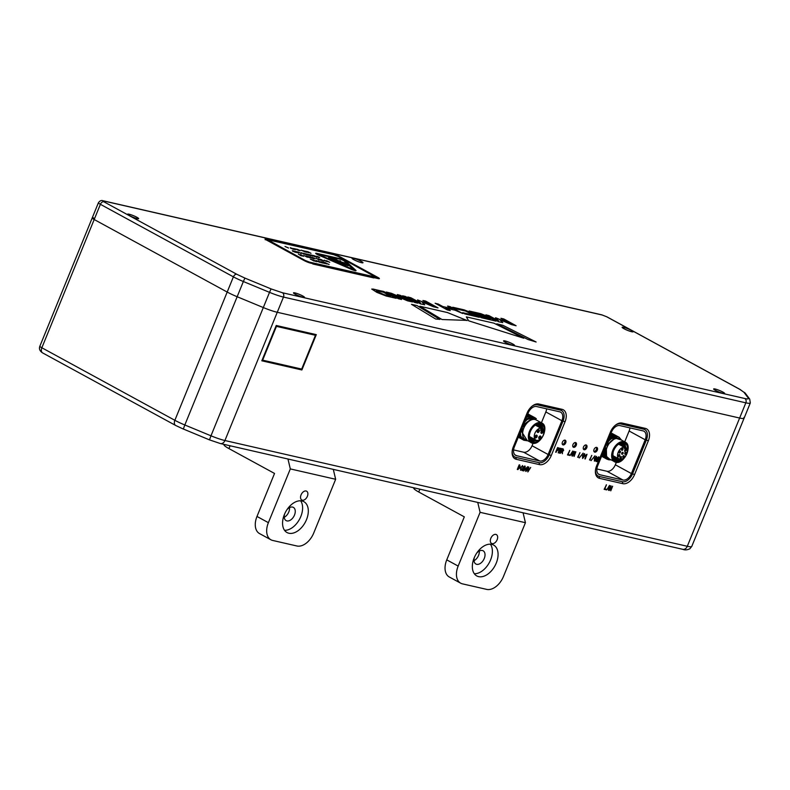 <?xml version="1.0" encoding="UTF-8"?>
<svg xmlns="http://www.w3.org/2000/svg" width="790" height="790" viewBox="0 0 790 790"><rect width="100%" height="100%" fill="white"/><g stroke="black" fill="none" stroke-linecap="round" stroke-linejoin="round"><path stroke-width="1.19" d="M612.754 456.452A8.117 5.125 118.6 0 0 613.82 456.185M620.15 444.572A8.117 5.125 118.6 0 0 619.794 443.526M618.254 455.741L619.271 455.563L618.748 454.833M621.434 449.569L622.461 449.382L621.937 448.651M624.683 453.539L625.71 453.361L625.176 452.631M621.572 453.47L622.599 453.292L622.066 452.561M619.844 457.696L620.871 457.509L620.348 456.778M622.629 456.748L623.656 456.561L623.122 455.83M624.594 450.29L625.621 450.103L625.087 449.382M618.935 452.226L619.962 452.048L619.439 451.317M618.619 444.168L624.11 447.16A6.616 4.177 118.6 0 0 618.195 452.315A6.616 4.177 118.6 0 0 619.182 459.109A6.616 4.177 118.6 0 0 626.016 455.307A6.616 4.177 118.6 0 0 625.512 447.496A6.616 4.177 118.6 0 0 625.473 447.476L619.775 444.365A6.616 4.177 118.6 0 0 619.123 444.128A6.616 4.177 118.6 0 0 618.768 444.069M619.439 454.576A1.086 0.691 118.6 0 0 618.837 456.571A1.086 0.691 118.6 0 0 619.439 454.576M622.619 448.404A1.086 0.691 118.6 0 0 622.026 450.399A1.086 0.691 118.6 0 0 622.619 448.404M625.868 452.374A1.086 0.691 118.6 0 0 625.265 454.378A1.086 0.691 118.6 0 0 625.868 452.374M622.757 452.305A1.086 0.691 118.6 0 0 622.155 454.309A1.086 0.691 118.6 0 0 622.757 452.305M621.029 456.531A1.086 0.691 118.6 0 0 620.436 458.526A1.086 0.691 118.6 0 0 621.029 456.531M623.814 455.573A1.086 0.691 118.6 0 0 623.211 457.578A1.086 0.691 118.6 0 0 623.814 455.573M625.779 449.125A1.086 0.691 118.6 0 0 625.186 451.12A1.086 0.691 118.6 0 0 625.779 449.125M620.12 451.06A1.086 0.691 118.6 0 0 619.528 453.065A1.086 0.691 118.6 0 0 620.12 451.06M625.473 447.476A1.086 0.691 -61.4 0 1 624.11 447.16M631.319 330.368A5.856 0.8 22.2 0 0 625.591 327.919A5.856 0.8 22.2 0 0 622.204 327.307A5.856 0.8 22.2 0 0 627.329 330.26A5.856 0.8 22.2 0 0 633.057 331.741A5.856 0.8 22.2 0 0 631.319 330.368M93.655 217.961A6.695 0.909 22.2 0 0 92.203 217.951A6.695 0.909 22.2 0 0 94.188 219.521L227.194 292.053A18.249 2.479 22.2 0 0 237.158 296.734L263.317 307.557A18.249 2.479 22.2 0 0 277.26 312.277L739.638 418.038A18.249 2.479 22.2 0 0 744.111 418.157A18.249 2.479 22.2 0 0 743.904 417.476M584.531 453.717L582.536 455.83L582.605 458.437L584.59 456.294L584.709 453.786M579.979 452.739L577.668 457.252L579.979 452.739M570.963 454.151L571.782 454.339L571.901 455.929L572.878 451.05L570.123 455.524M561.601 451.386L562.371 453.746L562.519 451.515L563.625 450.438L563.161 448.888L562.243 448.681L560.357 453.292L561.483 451.327L562.075 451.505M556.091 452.315L556.822 450.507L558.915 449.451L558.5 447.821L557.543 447.604L555.656 452.216L556.713 450.438L557.355 450.626M607.629 488.566L608.448 488.753L608.567 490.343L609.544 485.465L606.789 489.938M519.168 464.856L517.282 469.467L520.185 467.621L519.79 465.004L519.168 464.856M524.807 466.06L523.385 467.058L524.787 466.623L522.052 470.524L523.918 470.949L524.116 470.465L522.783 470.159C524.945 468.707 525.626 467.344 524.807 466.06L525.123 466.14M586.921 454.27L585.716 455.168L585.509 455.682L586.397 455.149L584.876 458.862L586.921 454.27M594.979 455.82L591.058 460.659L594.979 455.82M598.652 456.916L597.24 457.924L598.642 457.489L595.897 461.39L597.773 461.814L597.971 461.33L596.638 461.024C598.8 459.573 599.472 458.21 598.652 456.916L598.978 457.005M596.667 447.377A2.597 1.639 118.6 0 0 594.149 449.184A2.597 1.639 118.6 0 0 594.445 452.038A2.597 1.639 118.6 0 0 597.131 450.547A2.597 1.639 118.6 0 0 596.934 447.486A2.597 1.639 118.6 0 0 596.667 447.377M586.121 444.968A2.597 1.639 118.6 0 0 583.603 446.765A2.597 1.639 118.6 0 0 583.909 449.629A2.597 1.639 118.6 0 0 586.585 448.137A2.597 1.639 118.6 0 0 586.387 445.076A2.597 1.639 118.6 0 0 586.121 444.968M575.574 442.558A2.597 1.639 118.6 0 0 573.066 444.355A2.597 1.639 118.6 0 0 573.362 447.219A2.597 1.639 118.6 0 0 576.048 445.728A2.597 1.639 118.6 0 0 575.851 442.657A2.597 1.639 118.6 0 0 575.574 442.558M565.038 440.149A2.597 1.639 118.6 0 0 562.519 441.946A2.597 1.639 118.6 0 0 562.816 444.81A2.597 1.639 118.6 0 0 565.502 443.309A2.597 1.639 118.6 0 0 565.304 440.247A2.597 1.639 118.6 0 0 565.038 440.149M610.384 432.13L596.588 465.922A11.722 7.406 118.6 0 0 595.423 470.692A11.722 7.406 118.6 0 0 599.58 478.355L622.777 483.668A11.722 7.406 118.6 0 0 634.548 474.602L648.333 440.81A11.722 7.406 118.6 0 0 645.341 428.378L622.145 423.065A11.722 7.406 118.6 0 0 615.726 424.961A11.722 7.406 118.6 0 0 610.384 432.13M527.088 413.081L513.303 446.873A11.722 7.406 118.6 0 0 512.127 451.643A11.722 7.406 118.6 0 0 516.295 459.306L539.491 464.619A11.722 7.406 118.6 0 0 551.252 455.553L565.048 421.761A11.722 7.406 118.6 0 0 562.055 409.319L538.859 404.016A11.722 7.406 118.6 0 0 532.43 405.912A11.722 7.406 118.6 0 0 527.088 413.081M528.471 466.989L527.858 471.946L530.692 467.492L528.155 470.771L528.471 466.989M596.371 456.432L594.376 458.536L594.445 461.143L596.43 459L596.549 456.492M591.819 455.445L589.508 459.958L591.819 455.445M527.641 466.732L524.856 469.546L526.091 470.327L525.676 471.353L526.89 470.514L527.641 466.732M520.877 469.783L520.966 467.887L522.397 466.1L522.842 467.492L522.605 465.587L520.492 467.838L520.669 470.297L522.397 468.628L520.729 469.714M610.631 487.163L610.769 490.847L612.645 486.235L610.858 489.484L610.719 485.801L609.268 490.501L610.65 487.163M606.453 484.823L604.143 489.336L606.068 489.77L606.276 489.257L604.775 488.921L606.453 484.823M560.337 449.569L559.636 453.184L561.947 448.611L560.13 451.406L561.019 448.404L559.132 451.179L559.685 448.098L558.194 452.848L560.298 449.559M559.132 451.179L559.972 448.157M560.13 451.406L560.89 448.374M569.788 450.409L567.477 454.912L569.402 455.356L569.61 454.843L568.119 454.507L569.788 450.409M573.965 452.749L574.103 456.432L575.555 451.722L574.192 455.07L574.054 451.386L572.177 455.988L573.965 452.749M583.139 453.104L579.218 457.953L583.139 453.104M261.816 360.803L301.879 369.967L316.296 334.644L276.233 325.48L261.816 360.803L301.879 369.967M584.412 453.657L584.59 456.294M584.481 456.235L582.497 458.378M579.85 452.709L578.092 457.341M570.854 454.092L571.782 454.339M572.76 451.031L571.901 455.929M560.377 453.253L561.483 451.327M563.053 448.829L563.625 450.438M563.507 450.379L562.519 451.515M562.401 451.455L562.371 453.746M558.392 447.762L558.915 449.451M558.797 449.392L557.246 450.567M607.52 488.506L608.448 488.753M609.426 485.445L608.567 490.343M517.302 469.428L517.914 469.606M519.682 464.935L520.185 467.621M520.067 467.562L517.796 469.546M524.688 465.991C525.508 467.285 524.837 468.648 522.674 470.099L522.783 470.159M523.987 470.435L523.918 470.949M523.8 470.889L522.062 470.494M524.728 466.594L523.592 467.157M587.01 454.29L585.252 458.951M585.4 455.623L586.397 455.149M594.989 455.958L590.989 460.55M598.543 456.857C599.363 458.141 598.692 459.513 596.519 460.965L596.638 461.024M597.842 461.301L597.773 461.814M597.655 461.755L595.917 461.35M598.583 457.459L597.438 458.022M596.341 447.357A2.597 1.639 -61.4 0 1 596.104 449.984A2.597 1.639 -61.4 0 1 594.021 451.613M585.795 444.938A2.597 1.639 -61.4 0 1 585.558 447.575A2.597 1.639 -61.4 0 1 583.474 449.204M575.258 442.528A2.597 1.639 -61.4 0 1 575.021 445.165A2.597 1.639 -61.4 0 1 572.928 446.785M564.712 440.119A2.597 1.639 -61.4 0 1 564.475 442.756A2.597 1.639 -61.4 0 1 562.391 444.375M599.58 478.355L599.116 476.419A10.211 6.448 -61.4 0 1 595.472 470.198M615.331 425.277A10.211 6.448 -61.4 0 1 620.555 423.894L622.145 423.065M645.341 428.378L643.751 429.197L620.555 423.894M643.751 429.197A10.211 6.448 -61.4 0 1 646.358 440.04L648.333 440.81M634.548 474.602L632.573 473.822L646.358 440.04M632.573 473.822A10.211 6.448 -61.4 0 1 622.313 481.722L622.777 483.668M599.116 476.419L622.313 481.722M516.295 459.306L515.831 457.371A10.211 6.448 -61.4 0 1 512.177 451.139M532.035 406.218A10.211 6.448 -61.4 0 1 537.269 404.836L538.859 404.016M562.055 409.319L560.466 410.148L537.269 404.836M560.466 410.148A10.211 6.448 -61.4 0 1 563.073 420.981L565.048 421.761M551.252 455.553L549.277 454.773L563.073 420.981M549.277 454.773A10.211 6.448 -61.4 0 1 539.027 462.673L539.491 464.619M515.831 457.371L539.027 462.673M528.796 467.058L528.125 470.761M530.554 467.463L527.75 471.877M596.252 456.363L596.43 459M596.312 458.941L594.327 461.084M591.69 455.415L589.933 460.057M527.789 466.772L526.634 469.951M526.95 470.02L526.89 470.514M526.328 470.346L526.031 471.433M524.679 469.971L526.091 470.327M522.496 465.527L522.842 467.492M522.289 466.031L520.966 467.887M520.847 467.828L520.758 469.724M522.289 468.569L520.551 470.238M610.532 487.104L609.268 490.501M611.065 485.88L610.838 489.474M612.517 486.206L610.769 490.847M606.325 484.793L604.775 488.921M606.147 489.227L606.068 489.77M605.95 489.711L604.162 489.296M560.189 449.5L558.56 452.937M561.808 448.582L559.518 453.114M569.659 450.379L568.119 454.507M569.481 454.813L569.402 455.356M569.294 455.297L567.496 454.882M573.856 452.69L572.602 456.087M574.399 451.465L574.172 455.06M575.851 451.791L574.103 456.432M583.148 453.253L579.159 457.844M316.168 334.614L301.77 369.908M582.704 457.864L582.872 455.87L584.333 454.24M582.684 457.854L582.981 455.929L584.284 454.201M572.118 452.028L571.15 453.598L572.158 452.028L571.901 453.806L571.269 453.657M561.69 450.813L562.342 449.224L563.082 450.28L562.865 449.382L563.201 450.34L561.69 450.813M556.92 449.935L557.641 448.157L558.372 449.293L558.184 448.315L558.49 449.352L556.92 449.935M608.784 486.443L607.935 488.072L608.902 486.502M519.474 465.448L519.741 467.522L517.924 469.053L519.721 465.557M645.203 439.773L631.408 473.556A8.374 5.283 -61.4 0 1 623.004 480.034L599.808 474.731A8.374 5.283 -61.4 0 1 598.938 474.395A8.374 5.283 -61.4 0 1 597.675 465.843L611.46 432.051A8.374 5.283 -61.4 0 1 619.864 425.583L643.06 430.886A8.374 5.283 -61.4 0 1 643.939 431.212A8.374 5.283 -61.4 0 1 645.203 439.773L629.126 431.004L624.712 441.837M539.718 460.985L516.522 455.682A8.374 5.283 -61.4 0 1 515.643 455.346A8.374 5.283 -61.4 0 1 514.379 446.794L528.174 413.002A8.374 5.283 -61.4 0 1 536.578 406.534L559.774 411.837A8.374 5.283 -61.4 0 1 560.643 412.163A8.374 5.283 -61.4 0 1 561.907 420.724L548.122 454.507A8.374 5.283 -61.4 0 1 539.718 460.985L523.642 452.216L513.579 449.915M596.045 456.877L595.986 458.901L594.465 460.54L594.702 458.575L596.174 456.946M525.241 469.635L527.039 467.68L526.278 469.872L525.241 469.635L527.147 467.739M315.457 335.286L276.332 326.3L262.655 360.151L301.671 369.078L315.457 335.286L276.451 326.369L262.655 360.151M584.205 454.171L584.146 456.195L582.813 457.924M562.342 449.224L563.201 450.34M561.808 450.883L562.46 449.293M557.641 448.157L558.49 449.352M557.029 449.994L557.76 448.216M608.932 486.512L608.567 488.22L607.935 488.072M517.924 469.053L519.386 465.468M616.348 462.338L615.341 464.797A8.374 5.283 -61.4 0 1 606.937 471.265L596.865 468.964M629.936 427.884A8.374 5.283 -61.4 0 1 629.126 431.004M533.053 443.289L532.055 445.748A8.374 5.283 -61.4 0 1 523.642 452.216M546.65 408.835A8.374 5.283 -61.4 0 1 545.841 411.955L541.417 422.778M594.702 458.575L596.114 456.906M594.653 460.629L594.821 458.635M523.731 440.198L520.659 435.942L520.482 431.844M520.333 432.614L520.768 436.011L523.78 440.228L527.661 440.8M527.256 440.573L521.746 431.883L522.694 428.486L520.452 432.673M521.746 431.883L523.059 429.948A11.386 7.189 118.6 0 0 526.624 440.228M536.311 418.661L533.951 417.387L527.127 419.559L524.501 422.225L523.286 426.965L525.014 423.618L524.52 426.383L523.059 429.948M529.725 438.42L531.216 437.512M519.435 434.421L523.168 439.852M522.585 439.576L519.356 434.599M518.842 435.853L522.032 439.23M529.547 437.769L530.307 437.206M521.449 438.954L518.803 435.962M518.507 436.692L520.896 438.608M520.304 438.332L518.477 436.751M518.329 437.127L519.751 437.996M519.168 437.709L518.319 437.147M528.895 414.444L528.342 414.108M527.71 414.138L529.478 414.73M530.031 415.066L527.69 414.187M527.463 414.75L530.623 415.352M531.176 415.688L527.434 414.829M527.068 415.698L531.759 415.975M532.312 416.31L530.534 415.52L527.029 415.817M526.515 417.061L531.561 416.083L532.904 416.597M533.457 416.932L531.68 416.142L526.446 417.229M525.725 419.006L532.707 416.705L534.04 417.219M534.593 417.555L532.815 416.765L525.626 419.233M524.481 422.058L527.019 419.5L533.843 417.327L535.176 417.831M525.014 423.618L532.608 418.088L538.504 421.188M537.832 420.823L537.052 420.478M538.839 424.032L538.918 426.64M544.715 430.046A11.198 7.071 118.6 0 0 541.91 423.055C549.712 426.521 540.597 445.748 532.411 443.18L525.488 439.615A11.198 7.071 -61.4 0 1 524.639 426.393A11.198 7.071 -61.4 0 1 536.212 419.944L541.91 423.055A11.198 7.071 118.6 0 0 540.745 422.611A11.198 7.071 118.6 0 0 529.893 430.372A11.198 7.071 118.6 0 0 531.186 442.716A11.198 7.071 118.6 0 0 532.361 443.16L532.361 443.16M538.958 424.467A11.198 7.071 -61.4 0 1 539.027 426.709M532.697 438.322A11.198 7.071 -61.4 0 1 531.492 439.102M530.88 439.418A11.198 7.071 -61.4 0 1 530.307 439.675M535.235 419.362A11.386 7.189 118.6 0 0 524.52 426.383M536.716 425.01A9.332 5.895 118.6 0 0 536.627 424.467M529.191 439.428L533.566 438.796M540.113 427.301L539.086 424.042M530.544 440.02L534.425 439.26M540.725 430.471L540.804 426.482L539.659 424.171M530.801 440.326L535.274 439.724M541.644 430.59L541.654 426.956L540.34 424.457M531.216 440.603L536.143 440.178M542.592 430.58A1.511 0.948 118.6 0 0 541.772 430.827A1.511 0.948 118.6 0 0 540.933 432.357A1.511 0.948 118.6 0 0 541.762 433.354A1.511 0.948 118.6 0 0 543.056 431.972A1.511 0.948 118.6 0 0 542.592 430.58L542.513 427.42L541.012 424.763M534.79 425.494A9.332 5.895 -61.4 0 1 539.698 424.141A9.332 5.895 118.6 0 1 540.676 424.507A9.332 5.895 118.6 0 1 542.286 426.156L542.977 429.059M536.993 425.593L536.835 424.388M529.665 438.203L530.959 437.729M537.842 426.057L537.516 424.191M529.863 438.806L532.154 438.025M538.701 426.521L538.138 424.072M530.1 439.319L533.003 438.49M539.55 426.995L538.721 424.032M530.367 439.763L533.862 438.954L530.653 440.139L534.721 439.418M540.409 427.459L539.264 424.062M541.269 427.923L539.777 424.151M530.949 440.435L535.235 440.06M542.118 428.387L540.261 424.309M538.533 423.647L536.045 424.032M531.364 440.692L536.519 440.307M537.802 426.037L537.793 425.415M538.652 426.501L538.642 425.879M539.511 426.965L539.501 426.343M540.37 427.43L540.35 426.807M531.077 440.603L534.692 439.408M541.219 427.904L540.459 424.398M542.078 428.368L541.397 425.01M540.054 423.391L539.244 422.946M528.629 439.141L530.89 441.205M542.928 429L541.93 424.931M543.648 430.283L540.33 423.815L534.968 425.356L539.985 423.993L542.286 426.156M539.995 439.408A10.171 6.419 -61.4 0 1 532.974 442.341A10.171 6.419 -61.4 0 1 529.359 435.685A10.171 6.419 -61.4 0 1 535.008 425.326A10.171 6.419 -61.4 0 1 540.587 423.677A10.171 6.419 -61.4 0 1 543.895 432.249M537.664 440.366L532.776 441.511L529.369 436.189M136.848 217.27A5.856 0.8 22.2 0 0 131.12 214.821A5.856 0.8 22.2 0 0 127.733 214.208A5.856 0.8 22.2 0 0 132.858 217.161A5.856 0.8 22.2 0 0 138.586 218.642A5.856 0.8 22.2 0 0 136.848 217.27M621.503 440.089L619.093 437.226L617.82 436.751L610.986 438.924L608.251 441.521L610.877 438.865L617.701 436.692L619.044 437.196M608.359 441.58L607.145 446.33L608.033 444.464L615.143 438.085L621.384 440.02M620.634 439.615A11.386 7.189 118.6 0 0 607.806 445.432L608.033 444.464M607.806 445.432L606.355 448.997A11.386 7.189 118.6 0 0 606.552 456.462L609.762 459.247A11.386 7.189 118.6 0 0 609.88 459.276A11.386 7.189 118.6 0 0 609.91 459.276M606.552 456.462L606.355 448.997M606.029 449.53L606.552 447.851L604.864 451.149C604.814 455.682 606.444 458.378 609.762 459.247M610.976 459.859L608.873 459.8C605.713 458.931 604.162 456.304 604.212 451.91L604.864 451.149M604.212 451.91L605.417 447.229L604.439 449.273M606.424 444.395L608.251 441.521M620.496 444.76L620.535 443.239M618.452 436.919L616.674 436.129L609.85 438.302L608.359 439.665M608.478 439.368L609.742 438.243L616.565 436.07L617.899 436.574M617.316 436.297L615.538 435.507L609.367 437.186M609.446 436.998L615.43 435.448L616.763 435.952M616.17 435.675L614.393 434.885L610.048 435.507M610.107 435.379L614.284 434.826L615.617 435.329M615.035 435.053L613.257 434.263L610.532 434.322M610.571 434.233L614.482 434.707M613.889 434.431L610.868 433.513M610.887 433.453L613.346 434.085M612.754 433.809L612.201 433.463M601.891 456.452L602.474 456.729M603.027 457.074L603.609 457.351M604.162 457.696L601.911 455.465M601.94 455.386L604.755 457.973M605.308 458.309L602.336 454.418M602.385 454.29L605.89 458.595M606.444 458.931L603.372 454.685L603.066 452.631M603.165 452.394L603.491 454.744L606.503 458.96L607.895 459.484M628.001 449.095A11.198 7.071 118.6 0 0 625.206 442.104C633.007 445.57 623.883 464.797 615.696 462.229L608.784 458.664A11.198 7.071 -61.4 0 1 607.935 445.442A11.198 7.071 -61.4 0 1 619.508 438.993L625.206 442.104A11.198 7.071 118.6 0 0 624.031 441.659A11.198 7.071 118.6 0 0 613.178 449.431A11.198 7.071 118.6 0 0 614.482 461.775A11.198 7.071 118.6 0 0 615.647 462.209L615.647 462.209M622.974 446.113L622.016 442.963M612.507 458.556L617.286 458.072M623.833 446.577L622.54 443.012M613.583 459.109L618.136 458.546M624.623 448.631L624.515 445.767L623.172 443.249M614.264 459.504L618.995 459.01M624.801 451.92L625.374 446.232L623.596 443.348L622.56 442.983L623.231 446.251M621.661 442.746L618.491 443.615M614.906 459.879L619.992 459.395M620.199 459.425A9.332 5.895 -61.4 0 1 616.002 460.313A9.332 5.895 118.6 0 1 615.025 459.948A9.332 5.895 118.6 0 1 613.415 458.299L612.645 455.741M612.862 456.926L614.156 456.373M620.703 444.879L620.456 443.259M612.931 457.588L615.015 456.837M621.562 445.343L621.088 443.091M613.326 458.121L615.529 457.479M622.421 445.807L621.671 442.993M613.603 458.605L616.723 457.775M623.27 446.271L622.194 442.963M613.919 459.029L617.582 458.24M624.13 446.745L622.678 443.002M617.553 458.22L614.264 459.395L618.096 458.872M624.979 447.209L623.152 443.151M614.65 459.701L619.291 459.168M625.838 447.703L623.596 443.348M620.663 444.849L620.654 444.227M621.523 445.323L621.503 444.691M622.372 445.787L622.362 445.165M612.25 459.168L612.813 459.326M624.08 446.715L623.261 443.101M622.392 442.005L621.888 441.62M612.28 459.247L614.136 460.165M624.939 447.18L624.248 443.802M622.915 442.203L621.779 441.64M625.789 447.673L625.038 444.158M623.952 442.746L617.721 444.227L613.317 450.379L612.615 457.38L613.81 459.77M612.665 454.615L616.19 461.074L622.915 458.575L616.082 460.659L613.415 458.299M623.28 458.457A10.171 6.419 -61.4 0 1 616.259 461.39A10.171 6.419 -61.4 0 1 612.645 454.734A10.171 6.419 -61.4 0 1 618.303 444.375A10.171 6.419 -61.4 0 1 623.873 442.726A10.171 6.419 -61.4 0 1 627.191 451.297M618.165 444.474L623.201 443.081L626.431 448.305M722.83 392.047A5.856 0.8 22.2 0 0 717.103 389.589A5.856 0.8 22.2 0 0 713.716 388.986A5.856 0.8 22.2 0 0 718.841 391.939A5.856 0.8 22.2 0 0 724.568 393.41A5.856 0.8 22.2 0 0 722.83 392.047M361.178 261.332A5.856 0.8 22.2 0 0 355.451 258.873A5.856 0.8 22.2 0 0 352.063 258.271A5.856 0.8 22.2 0 0 357.189 261.223A5.856 0.8 22.2 0 0 362.916 262.695A5.856 0.8 22.2 0 0 361.178 261.332M512.759 343.996A5.856 0.8 22.2 0 0 507.032 341.537A5.856 0.8 22.2 0 0 503.645 340.934A5.856 0.8 22.2 0 0 508.77 343.887A5.856 0.8 22.2 0 0 514.497 345.368A5.856 0.8 22.2 0 0 512.759 343.996M536.854 425.524A8.117 5.125 118.6 0 0 536.519 424.516M529.478 437.403A8.117 5.125 118.6 0 0 530.524 437.137M535.008 436.751A1.007 0.632 118.6 0 0 535.679 435.527A1.007 0.632 118.6 0 1 536.38 436.505A1.007 0.632 118.6 0 1 535.008 436.761M540.952 432.179A1.007 0.632 118.6 0 0 541.624 430.945A1.007 0.632 118.6 0 1 542.325 431.923A1.007 0.632 118.6 0 1 540.952 432.179M538.74 437.601A1.007 0.632 118.6 0 0 539.412 436.376A1.007 0.632 118.6 0 1 540.103 437.354A1.007 0.632 118.6 0 1 538.74 437.611M537.23 431.32A1.007 0.632 118.6 0 0 537.901 430.096A1.007 0.632 118.6 0 1 538.592 431.073A1.007 0.632 118.6 0 1 537.23 431.33M535.344 425.129L540.814 428.111A6.616 4.177 118.6 0 0 534.909 433.266A6.616 4.177 118.6 0 0 535.896 440.06A6.616 4.177 118.6 0 0 542.73 436.258A6.616 4.177 118.6 0 0 542.226 428.447A6.616 4.177 118.6 0 0 542.187 428.427L536.489 425.316A6.616 4.177 118.6 0 0 535.837 425.079A6.616 4.177 118.6 0 0 535.511 425.02M536.647 435.162A1.511 0.948 118.6 0 0 535.827 435.399A1.511 0.948 118.6 0 0 534.988 436.939A1.511 0.948 118.6 0 0 535.827 437.927A1.511 0.948 118.6 0 0 537.111 436.554A1.511 0.948 118.6 0 0 536.647 435.162M540.38 436.011A1.511 0.948 118.6 0 0 539.55 436.258A1.511 0.948 118.6 0 0 538.711 437.788A1.511 0.948 118.6 0 0 539.55 438.776A1.511 0.948 118.6 0 0 540.834 437.403A1.511 0.948 118.6 0 0 540.38 436.011M538.869 429.73A1.511 0.948 118.6 0 0 538.039 429.977A1.511 0.948 118.6 0 0 537.2 431.508A1.511 0.948 118.6 0 0 538.039 432.495A1.511 0.948 118.6 0 0 539.323 431.123A1.511 0.948 118.6 0 0 538.869 429.73M542.187 428.427A1.086 0.691 -61.4 0 1 540.814 428.111M302.688 295.944A5.856 0.8 22.2 0 0 296.961 293.495A5.856 0.8 22.2 0 0 293.574 292.883A5.856 0.8 22.2 0 0 298.699 295.835A5.856 0.8 22.2 0 0 304.426 297.317A5.856 0.8 22.2 0 0 302.688 295.944M230.097 445.777L228.942 448.592L274.535 473.447L256.987 516.453L268.383 522.674L290.315 468.914L287.965 459.01M333.301 469.379L335.651 479.283L290.315 468.914M268.383 522.674A16.748 10.576 118.6 0 0 270.911 539.777A16.748 10.576 118.6 0 0 272.659 540.439L296.902 545.989A16.748 10.576 -61.4 0 0 313.719 533.043L335.651 479.283M228.942 448.592A16.748 2.271 -157.8 0 1 223.985 444.671L224.093 444.405M270.911 539.777L259.515 533.566A16.748 10.576 -61.4 0 1 256.987 516.453M289.525 507.605A7.535 4.76 -61.4 0 1 284.252 517.282M302.017 500.978A17.578 11.1 118.6 0 0 284.993 513.164A17.578 11.1 118.6 0 0 287.017 532.539A17.578 11.1 118.6 0 0 305.187 522.417A17.578 11.1 118.6 0 0 303.854 501.67A17.578 11.1 118.6 0 0 302.017 500.978M306.095 490.995A5.026 3.17 118.6 0 0 301.227 494.481A5.026 3.17 118.6 0 0 301.81 500.011A5.026 3.17 118.6 0 0 306.994 497.117A5.026 3.17 118.6 0 0 306.619 491.192A5.026 3.17 118.6 0 0 306.095 490.995M284.627 513.964A7.535 4.76 118.6 0 0 286.128 520.61A7.535 4.76 118.6 0 0 293.92 516.275A7.535 4.76 118.6 0 0 293.347 507.377A7.535 4.76 118.6 0 0 292.557 507.081A7.535 4.76 118.6 0 0 286.938 509.708M300.635 500.791A17.578 11.1 -61.4 0 1 299.489 519.316A17.578 11.1 -61.4 0 1 284.538 530.307M419.865 489.178L418.72 491.992L464.313 516.857L446.755 559.863L458.161 566.075L480.093 512.325L477.743 502.42M523.069 512.789L525.429 522.694L480.093 512.325M458.161 566.075A16.748 10.576 118.6 0 0 460.679 583.188A16.748 10.576 118.6 0 0 462.426 583.85L486.68 589.389A16.748 10.576 -61.4 0 0 503.487 576.443L525.429 522.694M418.72 491.992A16.748 2.271 -157.8 0 1 413.763 488.082L413.871 487.805M460.679 583.188L449.283 576.976A16.748 10.576 -61.4 0 1 446.755 559.863M479.303 551.015A7.535 4.76 -61.4 0 1 474.03 560.683M491.795 544.379A17.578 11.1 118.6 0 0 474.76 556.575A17.578 11.1 118.6 0 0 476.795 575.95A17.578 11.1 118.6 0 0 494.955 565.828A17.578 11.1 118.6 0 0 493.632 545.08A17.578 11.1 118.6 0 0 491.795 544.379M495.863 534.395A5.026 3.17 118.6 0 0 491.005 537.881A5.026 3.17 118.6 0 0 491.578 543.421A5.026 3.17 118.6 0 0 496.772 540.528A5.026 3.17 118.6 0 0 496.387 534.603A5.026 3.17 118.6 0 0 495.863 534.395M474.395 557.375A7.535 4.76 118.6 0 0 475.906 564.02A7.535 4.76 118.6 0 0 483.687 559.685A7.535 4.76 118.6 0 0 483.125 550.788A7.535 4.76 118.6 0 0 482.334 550.492A7.535 4.76 118.6 0 0 476.716 553.119M490.412 544.192A17.578 11.1 -61.4 0 1 489.257 562.717A17.578 11.1 -61.4 0 1 474.316 573.718M623.883 328.67A5.945 0.81 22.2 0 0 629.699 331.158A5.945 0.81 22.2 0 0 633.136 331.77A5.945 0.81 22.2 0 0 627.932 328.778A5.945 0.81 22.2 0 0 622.125 327.277A5.945 0.81 22.2 0 0 623.883 328.67M464.816 313.926L479.244 317.313L469.862 312.109L464.076 309.838L452.729 307.241L455.475 308.742L465.498 311.033L473.724 315.19L462.644 312.652L464.816 313.926M473.714 315.2L462.663 312.751M479.214 317.234L464.066 309.858L452.749 307.34M485.85 317.254L483.105 315.763L474.148 313.709L476.893 315.21L485.83 317.155L483.095 315.773L474.148 313.709M481.278 317.689L495.992 321.145L486.64 315.96L480.784 313.66L469.191 311.013L471.936 312.504L482.315 314.884L490.472 319.012L479.105 316.415L481.278 317.689M490.472 319.012L479.135 316.514M495.992 321.145L486.63 315.98L480.784 313.679L469.181 311.023M485.939 314.835L498.609 321.747L502.786 322.616L499.675 319.594L511.337 324.572L516.107 325.747L503.437 318.844L500.969 318.37L510.478 323.584L495.636 317.768L498.579 320.849L489.01 315.635L485.939 314.835M498.668 320.898L489 315.654L485.929 314.854M510.528 323.604L495.488 317.797M500.939 318.271L504.01 319.071L516.107 325.747M502.786 322.626L499.902 319.664M467.117 320.612L447.416 312.534L419.875 306.244L442.035 319.525L466.762 320.375L447.407 312.554L419.915 306.263M523.75 338.179L493.987 323.189L466.337 316.889L468.638 320.799L523.74 338.219L493.987 323.189L466.337 316.899M527.967 339.503L536.114 342.001L502.884 325.302L496.811 323.841L527.967 339.503M536.104 342.011L502.884 325.322L496.871 323.87M447.219 309.897L450.27 310.589L445.619 308.06L455.05 310.213L462.772 313.551L450.103 306.639L447.654 306.184L452.295 308.712L442.864 306.56L435.142 303.222L447.219 309.897M452.295 308.712L442.864 306.569L438.213 304.041L435.172 303.321M447.624 306.076L450.103 306.639M462.772 313.551L450.103 306.658M450.26 310.608L445.619 308.06M417.732 303.172L405.102 296.349L402.643 295.885L414.691 302.461L417.742 303.153L405.685 296.596L402.614 295.786M407.867 296.981L420.537 303.893L424.714 304.752L421.84 301.79L433.266 306.708L438.035 307.893L425.366 300.98L422.897 300.516L432.387 305.72L417.564 299.904L420.596 303.024L410.938 297.781L407.867 296.981M420.596 303.034L410.928 297.791L407.857 297M417.564 299.904L432.446 305.74M438.035 307.893L425.938 301.227L422.897 300.516M424.526 304.822L421.84 301.79M373.463 289.11L371.725 289.061L376.87 292.379L386.122 296.013L396.155 298.314L383.496 291.401L371.725 289.071M396.126 298.225L384.088 291.658L373.453 289.13M407.492 300.812L412.489 301.958L400.431 295.381L397.38 294.68L407.344 300.141L391.504 293.327L386.271 292.043L398.348 298.719L401.399 299.42L391.06 293.752L407.492 300.812M401.419 299.538L391.06 293.752M407.393 300.161L391.494 293.347L386.29 292.142M397.36 294.581L400.431 295.381M412.489 301.968L400.421 295.391M435.675 319.022L439.852 319.358L417.051 305.592L411.501 304.328L435.675 319.022M411.501 304.328L417.051 305.592M439.912 319.437L417.041 305.612M353.742 259.624A5.945 0.81 -157.8 0 1 351.985 258.241A5.945 0.81 -157.8 0 1 357.791 259.732A5.945 0.81 -157.8 0 1 362.985 262.724A5.945 0.81 -157.8 0 1 359.549 262.112A5.945 0.81 -157.8 0 1 353.742 259.624M129.422 215.571A5.945 0.81 -157.8 0 1 127.654 214.179A5.945 0.81 -157.8 0 1 133.471 215.68A5.945 0.81 -157.8 0 1 138.665 218.672A5.945 0.81 -157.8 0 1 135.228 218.06A5.945 0.81 -157.8 0 1 129.422 215.571M295.253 294.245A5.945 0.81 -157.8 0 1 293.495 292.853A5.945 0.81 -157.8 0 1 299.301 294.354A5.945 0.81 -157.8 0 1 304.506 297.346A5.945 0.81 -157.8 0 1 301.069 296.734A5.945 0.81 -157.8 0 1 295.253 294.245M505.324 342.297A5.945 0.81 -157.8 0 1 503.566 340.905A5.945 0.81 -157.8 0 1 509.372 342.406A5.945 0.81 -157.8 0 1 514.576 345.398A5.945 0.81 -157.8 0 1 511.14 344.786A5.945 0.81 -157.8 0 1 505.324 342.297M715.394 390.339A5.945 0.81 -157.8 0 1 713.637 388.957A5.945 0.81 -157.8 0 1 719.443 390.457A5.945 0.81 -157.8 0 1 724.647 393.45A5.945 0.81 -157.8 0 1 721.211 392.828A5.945 0.81 -157.8 0 1 715.394 390.339M373.907 277.952L312.761 263.969M103.589 200.966A3.348 2.558 -77.1 0 0 103.075 200.769C101.456 200.058 99.905 200.719 98.414 202.754A6.695 0.909 22.2 0 0 100.389 204.314L94.188 219.521A6.695 0.909 -157.8 0 1 92.203 217.951L39.865 346.198A6.695 0.909 -157.8 0 0 41.85 347.768L94.188 219.521L227.194 292.053L233.396 276.846A18.249 2.479 22.2 0 0 243.359 281.526L244.89 278.08L271.049 288.903L282.445 292.754L744.812 398.516C747.774 399.167 748.94 399.019 748.298 398.061L743.904 392.215L739.657 389.292L606.661 316.75L602.266 315.032L103.589 200.966L103.757 201.727L236.763 274.258L244.89 278.08M744.812 398.516A3.348 2.558 102.9 0 1 745.839 402.831L687.3 546.285A18.249 2.479 -157.8 0 0 691.773 546.404L744.111 418.157A18.249 2.479 -157.8 0 1 739.638 418.038L277.26 312.277A18.249 2.479 -157.8 0 1 263.317 307.557L237.158 296.734A18.249 2.479 -157.8 0 1 227.194 292.053L174.857 420.3L41.85 347.768A5.026 3.17 -61.4 0 0 42.611 352.903C39.777 351.076 38.858 348.844 39.865 346.198M384.523 294.798L390.635 296.201L383.476 292.27L377.363 290.878C375.961 290.621 376.03 290.927 377.561 291.806L384.523 294.798L390.645 296.181M377.561 291.806L377.571 291.796C376.03 290.908 375.961 290.601 377.363 290.878C375.961 290.601 376.03 290.908 377.571 291.796L384.532 294.788M375.645 277.093L338.179 256.434L333.795 254.716L267.613 239.726L305.078 260.384L309.463 262.102L375.655 277.083L338.189 256.404L333.805 254.676L267.613 239.706M292.902 251.427L292.547 250.716L295.391 252.267L293.307 251.24M293.218 250.874L295.253 251.98M295.164 251.319L296.931 252.03M298.472 252.069L301.207 253.6M301.079 252.662L303.785 253.748M302.827 253.689L304.16 254.222L303.469 253.649M301.859 252.968L302.955 253.55M303.212 253.156L306.125 254.508M305.769 253.738L308.495 255.269M309.917 255.496L307.389 254.113L311.211 255.891L309.404 255.407M308.969 254.479L310.747 255.16M310.993 254.933L313.186 255.832M314.232 255.674L316.958 257.204M316.523 256.592L319.071 257.688L316.978 256.661M312.386 257.441L314.035 258.044M312.722 257.589L315.279 258.784M313.857 258.449L314.983 258.695M318.923 259.367L321.214 260.384M320.622 259.791L321.224 260.354M319.911 259.14L322.824 260.463M314.262 260.562L317.017 261.747L314.262 260.562M313.146 259.821L317.007 261.776M316.148 260.453L319.446 262.29M321.125 262.557L318.094 260.897L322.675 263.031L320.493 262.438M322.053 261.836L324.137 262.28L326.3 263.87L321.915 261.767L324.493 262.695M288.419 247.912L285.012 246.47L288.548 248.05M290.848 248.425L290.483 247.714L293.337 249.275L291.243 248.248M303.488 250.716L305.137 251.319M303.804 250.894L306.411 252.306M304.96 251.714L306.085 251.971M351.313 269.331A4.187 0.573 22.2 0 0 356.043 270.654A4.187 0.573 22.2 0 0 355.875 270.368L345.971 261.381A4.187 0.573 -157.8 0 0 339.414 258.528L316.711 253.333A4.187 0.573 -157.8 0 0 315.684 253.304A4.187 0.573 -157.8 0 0 318.706 255.14L351.313 269.331M306.964 251.487L309.147 252.375M305.681 251.19L308.416 252.721M301.039 250.134L303.163 251.072M297.05 249.206L299.756 250.292M298.798 250.242L300.131 250.766L299.43 250.203M297.84 249.492L298.916 250.104M294.907 248.761L297.297 249.699M293.613 248.455L295.944 249.452M291.717 248.267L295.213 249.699M291.954 248.179L293.969 249.423M325.717 263.07L329.124 264.443M320.701 261.806L324.927 263.544M320.987 261.697L323.426 263.198M310.351 259.16L314.193 260.819M326.813 261.164L329.766 262.3M324.848 260.72L327.129 261.737M326.547 261.144L327.139 261.707M318.726 259.673L316.197 258.291L320.019 260.068L318.222 259.594M312.81 258.32L310.282 256.938L314.094 258.715L312.297 258.231M307.685 256.375L309.68 257.115M305.997 255.96L308.179 256.849M303.814 255.496L308.011 257.323M300.032 254.597L301.81 255.279M300.97 255.614L298.442 254.232L302.264 256.009L300.467 255.525M318.005 256.997L319.703 257.412M315.674 253.323A4.187 0.573 -157.8 0 1 316.701 253.363L339.404 258.557A4.187 0.573 -157.8 0 1 345.961 261.411L355.875 270.368M318.005 254.271L353.703 269.736L343.749 260.601L341.122 259.456L318.005 254.252L353.723 269.706M348.163 265.805L342.978 263.356L347.956 264.897L342.268 262.705A5.026 0.681 22.2 0 0 342.248 262.695L345.171 263.09L340.51 261.747L340.549 260.858L338.16 260.72A5.026 0.681 22.2 0 0 338.12 260.71L335.335 258.804L335.849 259.91A5.026 0.681 22.2 0 0 335.819 259.9L330.911 257.481L334.209 259.535A5.026 0.681 22.2 0 0 334.19 259.535L328.482 257.234L333.666 259.683A5.026 0.681 22.2 0 0 333.666 259.693L328.679 258.142L334.368 260.335L331.464 259.95L336.135 261.293L336.086 262.181L338.485 262.32A5.026 0.681 22.2 0 0 338.515 262.339L341.31 264.235L340.786 263.129A5.026 0.681 22.2 0 0 340.816 263.139L345.724 265.559L342.435 263.505A5.026 0.681 22.2 0 0 342.445 263.514L348.163 265.805M336.036 261.273A5.026 0.681 -157.8 0 1 334.387 260.364A5.026 0.681 22.2 0 0 334.387 260.344L331.573 259.979M345.062 263.07L340.5 261.757L340.549 260.878L338.15 260.74A5.026 0.681 -157.8 0 1 340.47 261.747A5.026 0.681 22.2 0 0 340.47 261.727L340.51 261.747A5.026 0.681 -157.8 0 1 342.248 262.715L342.248 262.695M347.719 264.828L342.268 262.705A5.026 0.681 -157.8 0 1 342.969 263.366A5.026 0.681 22.2 0 0 342.969 263.346L342.978 263.356A5.026 0.681 -157.8 0 1 342.969 263.435A5.026 0.681 -157.8 0 1 342.505 263.534M342.959 263.445A5.026 0.681 22.2 0 0 340.095 261.589A5.026 0.681 22.2 0 0 334.891 259.683A5.026 0.681 22.2 0 0 333.656 259.643A5.026 0.681 -157.8 0 1 333.666 259.634A5.026 0.681 -157.8 0 1 334.18 259.545L334.19 259.535M334.209 259.535L334.2 259.545A5.026 0.681 -157.8 0 1 334.891 259.673A5.026 0.681 -157.8 0 1 335.809 259.92L331.05 257.57M335.849 259.93L335.849 259.91A5.026 0.681 -157.8 0 1 338.11 260.72L335.345 258.834M345.576 265.489L342.435 263.505A5.026 0.681 -157.8 0 1 340.905 263.179M341.29 264.225L340.786 263.129M340.786 263.149A5.026 0.681 -157.8 0 1 338.584 262.379M338.426 262.32A5.026 0.681 -157.8 0 1 336.165 261.332M334.298 260.305A5.026 0.681 -157.8 0 1 333.656 259.713L328.916 258.231M334.447 259.94L334.437 259.969A4.187 0.573 22.2 0 0 334.437 259.969A4.187 0.573 22.2 0 0 338.09 262.073A4.187 0.573 22.2 0 0 342.179 263.129A4.187 0.573 22.2 0 0 342.188 263.119L342.198 263.1A4.187 0.573 22.2 0 0 339.838 261.559A4.187 0.573 22.2 0 0 335.474 259.969A4.187 0.573 22.2 0 0 334.447 259.94A4.187 0.573 22.2 0 0 338.11 262.043A4.187 0.573 22.2 0 0 342.198 263.1M308.021 251.763L311.003 253.314M309.038 252.454L310.45 253.086M302.106 250.41L305.078 251.961M300.131 250.766L299.42 250.233M296.181 249.057L299.163 250.608M297.198 249.749L298.61 250.381M293.939 248.603L295.588 249.344M290.236 247.695L293.218 249.245M291.204 248.337L292.665 249.018M285.121 246.529L288.409 247.942M326.685 263.593L328.373 264.255M325.707 263.1L325.273 262.557M323.772 262.231L326.586 263.929M324.157 262.734L325.668 263.475M318.192 260.957L322.557 263.001M314.687 260.7L316.622 261.569M313.729 260.058L314.706 260.661M311.853 259.505L315.467 261.381M311.615 259.713L313.976 261.036M326.803 261.204L326.497 260.68M326.823 260.819L329.213 262.073M324.828 260.749L324.216 260.147M324.542 260.285L326.181 261.026M320.878 259.397L323.861 260.947M320.661 259.564L322.616 260.661M318.913 259.397L318.291 258.794M318.627 258.932L320.266 259.673M316.306 258.35L319.901 260.038M310.381 256.997L313.976 258.685M309.107 256.701L311.418 258.113M309.413 257.115L310.707 257.738M307.053 256.237L310.036 257.787M308.07 256.918L309.483 257.56M306.431 256.888L307.458 257.096M305.325 256.256L306.253 256.474M301.217 254.903L303.528 256.306M301.523 255.318L302.817 255.93M298.551 254.291L302.145 255.98M317.382 256.385L317.995 257.026M317.699 256.562L319.348 257.303M315.97 256.108L318.953 257.659M316.938 256.75L318.4 257.431M315.378 256.77L316.395 257.007M314.262 256.138L315.21 256.325M312.761 255.377L314.213 255.703M312.05 255.21L315.032 256.76M313.067 255.901L314.479 256.533M310.164 254.775L312.475 256.187M310.45 255.229L311.764 255.812M307.488 254.173L311.092 255.861M304.18 253.412L307.152 254.963M303.962 253.58L305.908 254.676M304.16 254.222L303.449 253.679M296.981 251.763L298.462 252.099M296.349 251.625L298.66 253.027M296.645 252.069L297.939 252.681M293.712 251.013L296.299 252.217M294.374 251.171L297.307 252.711M294.7 251.516L296.141 252.445M292.29 250.697L295.272 252.247M293.268 251.339L294.719 252.02M334.18 259.545L328.729 257.362M347.906 265.697L342.969 263.366M339.246 256.651A5.026 0.681 22.2 0 0 332.659 254.054L267.297 239.103A5.026 0.681 22.2 0 0 266.062 239.074A5.026 0.681 22.2 0 0 267.553 240.249L304.022 260.137A5.026 0.681 22.2 0 0 310.608 262.724L375.971 277.675A5.026 0.681 22.2 0 0 377.205 277.715A5.026 0.681 22.2 0 0 375.714 276.54L339.246 256.651M266.052 239.103L266.062 239.074A5.026 0.681 22.2 0 0 266.052 239.103A5.026 0.681 22.2 0 0 267.543 240.279L304.012 260.167A5.026 0.681 22.2 0 0 310.598 262.754L375.961 277.705A5.026 0.681 22.2 0 0 377.195 277.744A5.026 0.681 22.2 0 0 377.195 277.725L377.205 277.715M265.341 239.419L304.101 260.552A5.026 0.681 22.2 0 0 310.677 263.139L378.153 278.574A5.026 0.681 22.2 0 0 379.388 278.603A5.026 0.681 22.2 0 0 377.897 277.428L339.147 256.296A5.026 0.681 22.2 0 0 332.56 253.709L265.094 238.274L265.213 239.755M691.773 546.404L689.848 548.783C687.182 550.028 684.821 550.205 682.758 549.317A5.026 3.832 102.9 0 0 687.3 546.285L224.923 440.524L283.472 297.07A3.348 2.558 -77.1 0 0 282.445 292.754M271.049 288.903L269.518 292.349L243.359 281.526L184.821 424.981L210.979 435.803L209.478 439.872L220.39 443.555A5.026 3.832 -77.1 0 0 224.923 440.524A18.249 2.479 -157.8 0 1 210.979 435.803L269.518 292.349A18.249 2.479 22.2 0 0 283.472 297.07L745.839 402.831A18.249 2.479 22.2 0 0 750.312 402.949L749.72 399.118A3.348 3.239 143 0 0 748.298 398.061M184.821 424.981A18.249 2.479 -157.8 0 1 174.857 420.3A5.026 3.17 118.6 0 0 175.617 425.435L183.32 429.059L184.821 424.981M183.359 429.019L209.478 439.872M606.937 471.265L623.004 480.034M631.408 473.556L615.341 464.797M599.808 474.731L598.188 473.842M516.522 455.682L514.892 454.793M548.122 454.507L532.055 445.748M561.907 420.724L545.841 411.955M532.47 443.18A11.198 7.071 118.6 0 0 538.582 441.284M540.745 422.611L540.844 423.045A10.863 6.863 -61.4 0 1 543.619 434.579A10.863 6.863 -61.4 0 1 532.707 442.983C529.241 442.805 528.322 438.964 529.932 431.449C534.208 424.536 537.842 421.732 540.844 423.045M615.756 462.239A11.198 7.071 118.6 0 0 621.868 460.333M624.031 441.659L624.139 442.094A10.863 6.863 -61.4 0 1 626.914 453.628A10.863 6.863 -61.4 0 1 616.002 462.031C612.536 461.854 611.608 458.012 613.228 450.498C617.494 443.585 621.138 440.79 624.139 442.094M236.763 274.258A3.348 2.113 118.6 0 0 233.396 276.846L100.389 204.314A3.348 2.113 -61.4 0 1 103.757 201.727M103.075 200.769L601.763 314.835A3.348 2.558 102.9 0 1 602.266 315.032M606.661 316.75A3.348 2.113 -61.4 0 1 607.006 316.889A3.348 2.113 -61.4 0 1 607.303 317.106M601.763 314.835L607.006 316.889L740.013 389.421A3.348 2.113 118.6 0 0 739.657 389.292M743.904 392.215A3.348 3.239 -37 0 1 745.326 393.272L740.013 389.421M612.635 455.544L619.182 459.109M618.985 443.941L625.512 447.496M220.39 443.555L682.758 549.317M175.617 425.435L42.611 352.903M529.379 436.515L535.896 440.06M535.719 424.901L542.226 428.447M749.72 399.118L745.326 393.272M98.414 202.754L92.203 217.951M744.111 418.157L750.312 402.949"/></g></svg>
